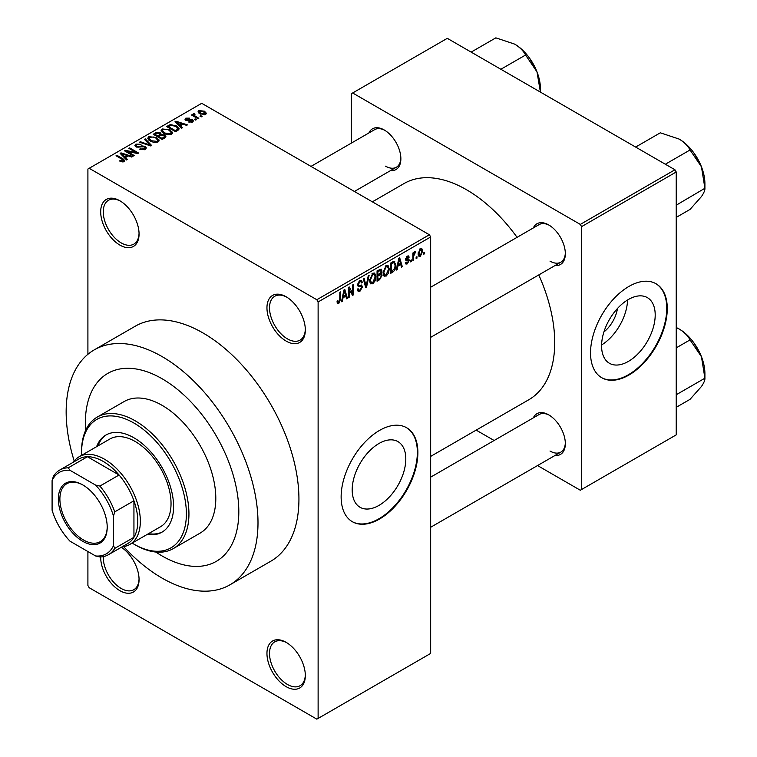<?xml version="1.0" encoding="UTF-8"?>
<svg xmlns="http://www.w3.org/2000/svg" width="757" height="757" viewBox="0 0 757 757"><rect width="100%" height="100%" fill="white"/><g stroke="black" fill="none" stroke-linecap="round" stroke-linejoin="round"><path stroke-width="1.14" d="M286.146 341.085A27.129 15.66 60 0 1 266.956 307.853A27.129 15.66 60 0 1 286.146 296.782L286.146 296.782A27.129 15.66 60 0 1 305.326 330.005A27.129 15.66 60 0 1 286.146 341.085M286.789 297.17A25.322 14.62 -120 0 0 274.763 296.261A25.322 14.62 -120 0 0 270.874 316.549A25.322 14.62 -120 0 0 287.423 338.871A25.322 14.62 -120 0 0 300.084 340.12A25.322 14.62 -120 0 0 305.317 329.248M286.146 686.656A27.129 15.66 60 0 1 266.956 653.433A27.129 15.66 60 0 1 286.146 642.352L286.146 642.352A27.129 15.66 60 0 1 305.326 675.585A27.129 15.66 60 0 1 286.146 686.656M286.789 642.74A25.322 14.62 -120 0 0 274.763 641.841A25.322 14.62 -120 0 0 270.874 662.129A25.322 14.62 -120 0 0 287.423 684.442A25.322 14.62 -120 0 0 300.084 685.7A25.322 14.62 -120 0 0 305.317 674.828M121.338 547.264A27.129 15.66 60 0 1 139.061 579.588A27.129 15.66 60 0 1 119.88 590.668A27.129 15.66 60 0 1 100.7 556.944M103.264 556.622A25.322 14.62 -120 0 0 121.158 588.454A25.322 14.62 -120 0 0 133.819 589.703A25.322 14.62 -120 0 0 139.051 578.831M119.88 245.088A27.129 15.66 60 0 1 100.69 211.865A27.129 15.66 60 0 1 119.88 200.785L119.88 200.785A27.129 15.66 60 0 1 139.061 234.017A27.129 15.66 60 0 1 119.88 245.088M120.524 201.173A25.322 14.62 -120 0 0 108.497 200.264A25.322 14.62 -120 0 0 104.617 220.561A25.322 14.62 -120 0 0 121.158 242.874A25.322 14.62 -120 0 0 133.819 244.133A25.322 14.62 -120 0 0 139.051 233.26M378.992 505.392A37.907 21.887 120 0 0 403.765 471.99A37.907 21.887 120 0 0 397.945 441.605A37.907 21.887 120 0 0 378.992 443.488A37.907 21.887 120 0 0 354.229 476.891A37.907 21.887 120 0 0 360.039 507.275A37.907 21.887 120 0 0 378.992 505.392M379.503 519.037A54.258 31.33 120 0 0 414.959 471.223A54.258 31.33 120 0 0 406.641 427.743A54.258 31.33 120 0 0 379.503 430.43A54.258 31.33 120 0 0 344.057 478.244A54.258 31.33 120 0 0 352.374 521.724A54.258 31.33 120 0 0 379.503 519.037M352.119 521.582A54.258 31.33 120 0 0 378.992 518.744A54.258 31.33 120 0 0 414.372 471.166A54.258 31.33 120 0 0 406.377 427.601M533.335 227.942A23.514 13.579 60 0 1 548.711 224.933L548.711 224.933A23.514 13.579 60 0 1 565.337 253.727A23.514 13.579 60 0 1 555.042 265.537M549.364 225.321A21.707 12.528 -120 0 0 539.135 224.592L430.667 287.225M368.867 132.986A23.514 13.579 60 0 1 384.234 129.977L384.234 129.977A23.514 13.579 60 0 1 400.869 158.771A23.514 13.579 60 0 1 390.565 170.58M384.887 130.365A21.707 12.528 -120 0 0 374.668 129.636L310.995 166.398M533.335 417.864A23.514 13.579 60 0 1 548.711 414.855L548.711 414.855A23.514 13.579 60 0 1 565.337 443.649A23.514 13.579 60 0 1 555.042 455.459M549.364 415.243A21.707 12.528 -120 0 0 539.135 414.514L430.667 477.147M162.083 378.746A108.525 62.661 -120 0 0 107.825 373.371A108.525 62.661 -120 0 0 85.598 430.459A108.525 62.661 -120 0 1 107.825 373.371A108.525 62.661 -120 0 1 162.083 378.746A108.525 62.661 -120 0 1 232.976 474.374A108.525 62.661 -120 0 1 216.341 561.334A108.525 62.661 -120 0 0 232.976 474.374A108.525 62.661 -120 0 0 162.083 378.746M155.791 552.033A108.525 62.661 -120 0 0 162.083 555.96A108.525 62.661 -120 0 0 216.341 561.334L216.341 561.334A108.525 62.661 -120 0 1 162.083 555.96A108.525 62.661 -120 0 1 155.791 552.033M123.599 546.592A135.654 78.321 -120 0 0 162.083 578.111A135.654 78.321 -120 0 0 229.91 584.83A135.654 78.321 -120 0 0 250.699 476.134A135.654 78.321 -120 0 0 162.083 356.585A135.654 78.321 -120 0 0 94.256 349.866A135.654 78.321 -120 0 0 74.214 461.06M229.91 584.83L270.836 561.202A135.654 78.321 -120 0 0 291.634 452.497A135.654 78.321 -120 0 0 203.008 332.957A135.654 78.321 -120 0 0 135.181 326.239L94.256 349.866M430.667 456.395L528.878 399.696A124.801 72.057 -120 0 0 538.776 274.933M517.078 237.338A124.801 72.057 -120 0 0 466.473 189.714A124.801 72.057 -120 0 0 404.077 183.525L372.368 201.835M617.457 308.506A24.016 13.872 -60 0 1 603.916 331.954M628.395 361.401A37.907 21.887 120 0 0 653.159 327.999A37.907 21.887 120 0 0 647.349 297.615A37.907 21.887 120 0 0 628.395 299.498A37.907 21.887 120 0 0 603.622 332.9A37.907 21.887 120 0 0 609.442 363.284A37.907 21.887 120 0 0 628.395 361.401M601.597 344.965A37.907 21.887 120 0 0 627.562 299.99M628.906 375.056A54.258 31.33 120 0 0 664.353 327.232A54.258 31.33 120 0 0 656.035 283.752A54.258 31.33 120 0 0 628.906 286.439A54.258 31.33 120 0 0 593.46 334.253A54.258 31.33 120 0 0 601.777 377.743A54.258 31.33 120 0 0 628.906 375.056M601.522 377.592A54.258 31.33 120 0 0 628.395 374.753A54.258 31.33 120 0 0 663.775 327.175A54.258 31.33 120 0 0 655.78 283.61M416.946 256.699L416.946 258.175L416.132 258.648L416.132 257.172L416.946 256.699M413.691 256.159L413.691 260.058L412.877 260.531L412.877 253.008L413.691 252.545L413.691 253.737L414.656 251.844L415.432 251.797L413.691 256.159L412.877 255.686M411.363 259.925L411.363 261.402L410.549 261.875L410.549 260.399L411.363 259.925M409.272 260.313L407.304 263.881L405.979 264.079L405.317 262.613L406.13 262.007L407.361 262.774L408.458 260.976L408.25 260.408L405.903 260.484L405.43 259.32L407.266 256.112L408.629 255.923L409.159 257.172L408.345 257.777L407.294 257.172L406.244 258.695L408.799 258.989L409.272 260.313L407.181 259.102M405.629 262.376L407.361 262.774M408.345 257.777L406.5 256.708M405.582 258.307L406.509 259.168M397.927 266.076L397.217 269.568L396.365 270.06L398.844 258.288L399.696 257.796L402.298 266.634L401.447 267.126L400.737 264.448L397.927 266.076L397.283 265.707M386.136 276.106L383.799 275.832L382.995 272.747L386.136 265.489L388 265.328L389.268 269L388.464 273.173L386.136 276.106L383.156 274.384M384.301 276.277L383.799 275.832M372.766 283.818L370.428 283.553L369.624 280.469L372.766 273.211L374.63 273.05L375.898 276.712L375.094 280.894L372.766 283.818L369.785 282.096M370.93 283.998L370.428 283.553M338.824 303.415L337.556 303.415L337.064 301.21L337.877 300.605L338.871 302.185L339.742 300.898L339.855 292.344L340.669 291.88L340.669 298.892L338.824 303.415L337.158 302.45M337.073 301.532L338.871 302.185M316.833 299.734L429.389 234.755L430.667 236.969L430.667 653.433L318.12 718.412L318.12 301.948L316.833 299.734L89.184 168.291L87.907 169.029L87.907 354.304M430.667 236.969L318.12 301.948M343.044 297.756L342.344 301.248L341.483 301.74L343.962 289.978L344.813 289.486L347.416 298.324L346.564 298.816L345.854 296.129L343.044 297.756L342.401 297.387M349.157 289.042L349.157 297.312L348.343 297.785L348.343 287.442L349.214 286.941L352.648 293.252L352.648 284.963L353.462 284.49L353.462 294.833L352.592 295.334L348.343 288.568M361.297 284.982L362.527 286.733L359.991 291.19L358.156 291.436L357.295 289.259L358.108 288.654L358.695 290.101L360.067 289.94L361.714 287.215L361.344 286.307L358.184 286.439L357.531 284.84L359.849 280.667L361.543 280.44L362.3 282.342L361.486 282.948L360.994 281.689L359.868 281.869L358.345 284.405L358.657 285.351L357.531 284.698L358.6 285.313L361.912 285.124M369.085 275.472L366.52 287.291L365.726 287.745L363.313 278.803L364.155 278.321L366.076 286.335L368.224 275.964L369.085 275.472M380.402 273.069L382.067 275.283L379.588 279.749L377.062 281.207L377.062 270.864L381.168 269.104L381.831 270.713L380.951 273.391L381.424 273.495M394 261.279L395.902 265.101C396.11 267.921 395.088 270.258 392.817 272.104L390.432 273.485L390.432 263.143L394.747 261.411M422.643 251.05L420.372 256.33L419.009 256.472L418.11 253.746L420.372 248.542L421.763 248.419L422.643 251.05L421.744 250.539M424.62 252.27L424.62 253.746L423.806 254.22L423.806 252.743L424.62 252.27M87.907 551.531L87.907 585.502L89.184 587.716L316.833 719.15L318.12 718.412M202.081 116.408L201.267 116.871L199.99 116.133L200.804 115.67L202.081 116.408M196.498 119.625L195.685 120.098L194.407 119.36L195.221 118.887L196.498 119.625M182.352 127.791L181.5 128.283L175.018 121.688L175.879 121.196L187.433 124.867L186.582 125.359L183.194 124.214L180.384 125.842L182.352 127.791M172.35 133.308L172.35 132.125L171.385 134.263L167.647 134.803L163.767 133.487L161.118 130.488L162.206 128.955L169.937 129.807L172.464 132.74M158.979 141.029L158.979 139.846L158.014 141.985L154.277 142.515L150.397 141.209L147.747 138.209L148.836 136.676L156.567 137.519L159.093 140.461M145.249 149.356L139.525 149.167L144.275 148.703L145.06 147.747L144.388 146.867L136.052 146.886L134.907 145.429L135.91 144.133L141.039 144.265L136.989 144.719L136.251 145.599L136.894 146.432L138.058 146.811L141.814 145.874L145.183 146.385L146.366 147.937L145.249 149.356M127.469 159.481L126.618 159.973L120.145 153.368L120.997 152.876L132.551 156.548L131.699 157.04L128.321 155.904L125.501 157.532L127.469 159.481M429.389 234.755L201.731 103.312L89.184 168.291M122.17 161.941L119.53 160.976L120.221 160.437L123.069 160.948L123.268 160.049L116.039 155.743L116.852 155.27L122.927 158.781L124.801 160.635L124.082 161.572L122.17 161.941M123.069 161.932L123.268 160.049M134.292 155.545L133.478 156.008L124.526 150.842L125.397 150.34L136.005 152.498L128.832 148.353L129.646 147.889L138.597 153.056L137.717 153.557L127.129 151.4L134.292 155.545M151.655 145.514L150.861 145.978L139.496 142.202L140.338 141.71L150.16 145.174L144.407 139.364L145.259 138.872L151.655 145.514M164.723 137.973L162.197 139.43L153.245 134.263L155.772 132.797L160.266 132.806L161.26 134.396L164.572 135.03L165.906 136.639L164.723 137.973M161.298 134.14L161.26 135.219M177.952 130.336L175.567 131.709L166.616 126.542L170.353 124.574L176.504 125.946L179.201 128.851L177.952 130.336M192.552 122.038L188.474 121.981L191.682 121.47L191.767 120.249L185.796 120.297L184.945 119.19L185.777 118.168L189.524 118.149L186.733 118.688L186.477 119.748L192.42 119.691L193.413 120.94L192.552 122.038M191.682 122.397L191.767 120.249M186.733 118.688L186.477 120.59M198.826 118.281L198.012 118.754L191.502 114.998L192.316 114.525L193.347 115.121L193.167 113.9L194.294 113.654L194.984 114.326L194.275 115.48L198.826 118.281M193.347 116.067L193.167 114.875M194.284 114.6L194.275 116.597M205.63 114.496L199.99 113.853L198.069 111.733L198.883 110.598L204.456 111.194L206.443 113.351L205.63 114.496M674.951 169.776L676.228 171.99L581.584 226.627L580.307 224.413L674.951 169.776L447.292 38.333L351.371 93.717L351.371 143.082M581.584 226.627L581.584 489.505L580.307 490.243L537.546 465.555M494.141 440.498L476.172 430.127M581.584 489.505L676.228 434.868L676.228 171.99M580.307 224.413L352.648 92.979M549.989 261.118A21.707 12.528 -120 0 0 560.842 262.187A21.707 12.528 -120 0 0 565.328 252.97M385.521 166.152A21.707 12.528 -120 0 0 396.365 167.231A21.707 12.528 -120 0 0 400.85 158.014M549.989 451.03A21.707 12.528 -120 0 0 560.842 452.109A21.707 12.528 -120 0 0 565.328 442.892M120.221 161.345L120.221 160.437M116.852 156.216L116.852 155.27M120.997 154.248L120.997 152.876M125.501 158.828L125.501 157.532M122.889 154.825L124.735 156.765L126.996 155.459L121.565 153.624L122.889 154.825L122.889 156.169M124.735 158.043L124.735 156.765M121.565 154.816L121.565 153.624M126.996 156.661L126.996 155.459M125.397 151.343L125.397 150.34M136.005 153.207L136.005 152.498M129.646 148.826L129.646 147.889M127.129 152.346L127.129 151.4M140.225 149.507L140.225 148.627M144.275 149.782L144.275 148.703M135.91 146.801L135.91 144.133M136.894 147.265L136.894 146.432M138.058 147.483L138.058 146.811M141.814 146.726L141.814 145.874M145.183 149.384L145.183 146.385M140.338 142.477L140.338 141.71M150.16 145.741L150.16 145.174M145.259 140.234L145.259 138.872M148.836 140.121L148.836 136.676M156.567 138.522L156.567 137.519M149.886 137.272L149.063 138.436L151.23 140.745L156.964 141.379L157.759 140.225L155.724 137.973L153.359 137.008L149.886 137.272M151.23 141.644L151.23 140.745M156.964 142.411L156.964 141.379M155.772 134.008L155.772 132.797M160.266 135.711L160.266 132.806M164.42 138.143L164.572 135.03M155.109 135.333L155.109 134.396L157.778 135.938L160.247 134.112L160.247 135.721M157.778 136.875L157.778 135.938M160.077 135.825L159.595 133.364L156.519 133.573L155.109 134.396M158.828 136.544L161.97 138.351L164.42 136.809L163.758 135.503L160.437 135.617L158.828 136.544L158.828 137.481M161.97 139.297L161.97 138.351M163.692 138.569L163.692 137.358M162.206 132.399L162.206 128.955M169.937 130.8L169.937 129.807M163.257 129.551L162.433 130.715L164.6 133.024L170.334 133.658L171.129 132.513L169.095 130.261L166.729 129.286L163.257 129.551M164.6 133.923L164.6 133.024M170.334 134.689L170.334 133.658M170.353 125.615L170.353 124.574M176.504 126.93L176.504 125.946M168.48 126.674L175.34 130.639L176.797 129.788L177.545 127.857L175.681 126.41L171.252 125.274L168.48 126.674L168.48 127.611M175.34 131.576L175.34 130.639M177.867 130.384L177.545 127.857M176.797 130.999L176.797 129.788M175.879 122.558L175.879 121.196M180.384 127.148L180.384 125.842M177.763 123.136L179.608 125.085L181.879 123.77L176.447 121.943L177.763 123.136L177.763 124.479M179.608 126.362L179.608 125.085M176.447 123.136L176.447 121.943M181.879 124.981L181.879 123.77M189.174 122.246L189.174 121.442M185.777 120.287L185.777 118.168M187.282 120.742L187.282 119.909M192.42 122.114L192.42 119.691M195.221 119.833L195.221 118.887M192.316 115.461L192.316 114.525M194.294 114.591L194.294 113.654M195.448 117.278L195.448 116.332M200.804 116.606L200.804 115.67M198.883 113.096L198.883 110.598M204.456 112.206L204.456 111.194M204.721 114.846L203.699 111.705L199.791 111.147L199.337 113.446M199.791 111.147L200.794 113.38L204.721 113.938L205.166 113.276L205.166 114.714M200.794 114.279L200.794 113.38M341.672 300.87L342.344 301.248M346.261 297.652L347.416 298.324M344.813 295.523L345.854 296.129M344.075 292.94L343.318 296.394L345.58 295.079L344.454 290.773L344.075 292.94L343.423 292.562M342.684 296.025L343.318 296.394M343.867 290.433L344.454 290.773M348.343 296.848L349.157 297.312M350.907 292.24L352.648 293.252M351.787 293.867L353.462 294.833M357.313 289.647L359.991 291.19M359.632 280.809L362.3 282.342M358.969 281.339L359.868 281.869M357.607 283.979L358.345 284.405M359.954 285.247L362.527 286.733M365.432 286.657L366.52 287.291M365.215 285.843L366.076 286.335M375.037 276.22L375.898 276.712M374.46 280.525L375.094 280.894M371.876 273.902L372.775 274.422L370.438 280.014L371.384 282.73L372.756 282.616L375.084 277.157L374.743 275.018L372.529 273.362M369.653 279.56L370.438 280.014M374.743 275.018L372.775 274.422M379.579 269.416L381.831 270.713M379.456 273.779L382.067 275.283M377.875 271.602L377.875 274.696L380.26 273.22L381.017 271.356L380.657 270.363L377.875 271.602L377.062 271.138M377.062 274.223L377.875 274.696M377.875 275.898L377.875 279.522L380.449 277.914L381.254 275.756L380.828 274.64L377.875 275.898L377.062 275.434M377.062 279.059L377.875 279.522M378.434 274.365L379.484 274.971M388.407 268.498L389.268 269M387.83 272.804L388.464 273.173M385.247 266.18L386.146 266.701L383.808 272.293L384.755 275.009L386.127 274.895L388.455 269.435L388.114 267.297L385.9 265.641M383.023 271.839L383.808 272.293M388.114 267.297L386.146 266.701M391.776 271.498L392.817 272.104M395.05 264.609L395.902 265.101M391.246 263.881L391.246 271.81L394.757 268.271L395.088 265.556L393.848 262.584L391.246 263.881L390.432 263.417M390.432 271.337L391.246 271.81M391.643 262.452L392.694 263.048M392.628 261.884L394.246 262.688L392.732 261.818M396.554 269.18L397.217 269.568M401.134 265.972L402.298 266.634M399.696 263.843L400.737 264.448M398.958 261.26L398.201 264.704L400.462 263.398L399.327 259.083L398.958 261.26L398.296 260.881M397.567 264.344L398.201 264.704M398.75 258.752L399.327 259.083M405.336 262.745L407.304 263.881M405.468 258.809L408.25 260.408M407.294 256.103L409.159 257.172M405.506 258.582L406.367 259.083M410.549 260.928L411.363 261.402M412.877 259.585L413.691 260.058M412.877 253.273L413.691 253.737M414.164 252.412L415.205 253.008M413.965 252.838L414.618 253.217M412.877 253.983L413.842 254.541M416.132 257.711L416.946 258.175M418.214 255.081L420.372 256.33M419.955 248.835L421.214 249.564L420.353 249.63L418.924 253.273L420.4 255.241L421.829 251.598L419.586 249.185M418.148 252.829L418.924 253.273M418.138 254.503L420.4 255.241M423.806 253.283L424.62 253.746M147.237 534.404A56.075 32.371 -120 0 0 161.979 532.152A56.075 32.371 -120 0 0 170.571 487.224A56.075 32.371 -120 0 0 133.942 437.811A56.075 32.371 -120 0 0 105.914 435.038A56.075 32.371 -120 0 0 96.593 446.687M148.514 533.666A56.075 32.371 -120 0 0 162.613 531.774M132.182 543.091A74.158 42.818 -120 0 0 133.942 544.141A74.158 42.818 -120 0 0 186.383 513.871A74.158 42.818 -120 0 0 133.942 423.049A74.158 42.818 -120 0 0 81.51 453.32A74.158 42.818 -120 0 0 81.538 455.373M135.219 544.889L133.942 544.141A74.158 42.818 -120 0 0 133.942 544.151L135.229 544.889A75.965 43.859 60 0 1 135.219 544.889A75.965 43.859 60 0 0 173.211 548.645L200.066 533.136A75.965 43.859 -120 0 0 211.714 472.264A75.965 43.859 -120 0 0 162.083 405.326A75.965 43.859 -120 0 0 124.101 401.56L97.237 417.069A75.965 43.859 60 0 1 135.229 420.835A75.965 43.859 60 0 1 184.85 487.773A75.965 43.859 60 0 1 173.211 548.645M81.51 453.32L81.51 451.844A75.965 43.859 60 0 1 97.237 417.069M73.401 462.158A50.643 29.239 60 0 1 79.211 456.717L109.897 438.994A50.643 29.239 60 0 1 135.229 441.511A50.643 29.239 60 0 1 168.309 486.136A50.643 29.239 60 0 1 160.55 526.721L129.854 544.434A50.643 29.239 60 0 1 122.237 546.743M106.557 434.679A56.075 32.371 -120 0 0 97.871 445.949M665.346 164.231L690.043 149.971L701.465 166.824A36.402 21.016 -120 0 1 704.909 183.677L704.909 188.275C705.089 190.13 703.934 192.884 701.465 196.546L690.043 209.415L676.228 217.391M676.228 205.194L704.909 188.275L701.465 166.824A36.402 21.016 -120 0 0 679.171 139.089C684.262 142.221 687.895 145.846 690.043 149.971M677.061 204.352L676.228 203.501M635.625 147.066L660.322 132.806L679.171 139.089M58.355 499.033A34.548 19.947 60 0 1 82.787 484.925A34.548 19.947 60 0 1 107.21 527.232A34.548 19.947 60 0 1 82.787 541.34A34.548 19.947 60 0 1 58.355 499.033M83.175 485.152A33.459 19.322 -120 0 0 66.824 483.714A33.459 19.322 -120 0 0 59.888 499.033A33.459 19.322 -120 0 0 74.498 532.701A33.459 19.322 -120 0 0 100.284 541.671A33.459 19.322 -120 0 0 107.21 526.787M79.211 456.717A50.643 29.239 60 0 1 118.234 470.286A50.643 29.239 60 0 1 140.338 521.251A50.643 29.239 60 0 1 129.854 544.434M113.484 545.627L114.761 548.38A48.836 28.198 60 0 1 108.488 554.682L127.668 543.611A48.836 28.198 -120 0 0 133.942 537.309A48.836 28.198 -120 0 0 137.783 521.251A48.836 28.198 -120 0 0 133.942 500.774A48.836 28.198 -120 0 0 119.067 475.008L87.434 456.736A48.836 28.198 -120 0 0 78.832 459.026L59.652 470.097A48.836 28.198 60 0 1 68.244 467.817L69.994 470.305A47.029 27.148 -120 0 0 52.091 480.638L52.091 510.18A47.029 27.148 -120 0 0 69.994 541.189L95.571 555.96A47.029 27.148 -120 0 0 113.484 545.627L113.484 516.085A47.029 27.148 -120 0 0 95.571 485.076L69.994 470.305M95.571 485.076L99.886 486.079L119.067 475.008A48.836 28.198 -120 0 0 87.434 456.736L68.244 467.817M114.761 548.38L133.942 537.309L133.942 500.774L114.761 511.846L113.484 516.085M52.091 480.638L53.368 476.408A48.836 28.198 60 0 1 59.652 470.097M108.488 554.682A48.836 28.198 60 0 1 99.886 556.972L95.571 555.96M99.886 486.079A48.836 28.198 60 0 1 114.761 511.846M676.228 395.107L677.061 394.274L676.228 393.422M676.228 407.313L690.043 399.336L701.465 386.467C703.934 382.805 705.089 380.052 704.909 378.197L677.061 394.274M701.465 356.746L704.909 378.197L704.909 373.598A36.402 21.016 -120 0 0 701.465 356.746A36.402 21.016 -120 0 0 679.171 329.011C684.262 332.143 687.895 335.767 690.043 339.893L701.465 356.746M676.228 347.87L690.043 339.893M676.228 327.488L679.171 329.011M500.869 69.275L525.576 55.015L536.987 71.868A36.402 21.016 -120 0 1 540.432 88.72L540.432 92.108M471.147 52.11L495.844 37.85L514.694 44.133A36.402 21.016 -120 0 1 536.987 71.868L540.422 92.108M514.694 44.133C519.794 47.256 523.418 50.889 525.576 55.015M122.927 159.765L122.927 158.781M139.941 147.265L139.941 146.423M148.429 145.164L148.429 144.54M159.311 136.269L159.311 135.058M168.896 126.428L168.896 125.227M188.578 120.609L188.578 119.587M339.855 298.428L340.669 298.892M357.55 285.2L359.689 286.439M364.808 284.348L365.754 284.897M378.538 279.144L379.588 279.749M378.245 270.183L379.295 270.788M405.43 259.301L407.446 260.455M123.438 160.418L123.438 161.847M145.06 147.747L145.06 149.451M136.251 145.599L136.251 147M149.063 138.436L149.063 140.31M157.759 140.225L157.759 142.117M162.433 130.715L162.433 132.589M171.129 132.513L171.129 134.396M192.202 120.827L192.202 122.218M186.165 119.322L186.165 120.477M194.01 115.007L194.01 116.446M358.695 290.101L357.304 289.288M361.344 286.307L359.651 285.323M360.994 281.689L359.556 280.856M371.384 282.73L369.719 281.774M380.657 270.363L379.295 269.577M380.828 274.64L379.399 273.816M384.755 275.009L383.089 274.053M408.023 257.049L406.869 256.386M406.424 259.121L405.506 258.601M693.828 152.848L700.329 164.108M430.667 337.348L560.842 262.187M560.842 452.109L430.667 527.269M396.365 167.231L354.399 191.464M693.828 342.76L700.329 354.021M529.351 57.882L535.852 69.142"/></g></svg>
